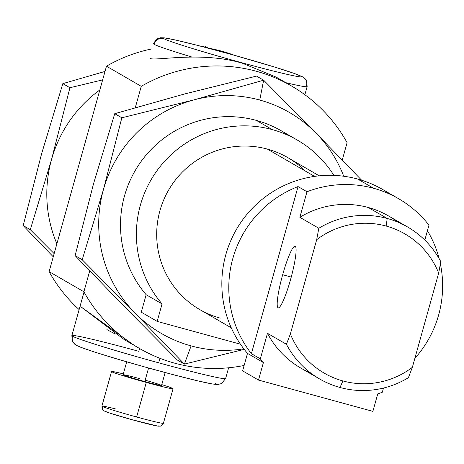 <?xml version="1.0" encoding="UTF-8"?>
<svg xmlns="http://www.w3.org/2000/svg" width="464" height="464" viewBox="0 0 464 464"><rect width="100%" height="100%" fill="white"/><g stroke="black" fill="none" stroke-linecap="round" stroke-linejoin="round"><path stroke-width="0.7" d="M220.214 318.124A87.806 86.89 -59.9 0 1 159.947 210.656A87.806 86.89 -59.9 0 1 267.409 149.101A87.806 86.89 120.1 0 0 163.63 200.094A87.806 86.89 120.1 0 0 199.816 309.598L231.263 327.804M314.563 176.395L267.409 149.101L314.563 176.395M407.607 226.983L388.646 216.009A87.806 86.89 120.1 0 0 368.254 207.483L387.208 218.457A87.806 86.89 -59.9 0 1 407.607 226.983A87.806 86.89 -59.9 0 1 440.8 261.661L438.671 273.076L440.8 261.661A87.806 86.89 120.1 0 0 387.208 218.457L386.147 226.055A80.458 79.622 120.1 0 0 316.692 239.691L290.377 333.918L316.692 239.691L318.814 228.271L316.692 239.691A80.458 79.622 -59.9 0 1 386.147 226.055L387.208 218.457A87.806 86.89 120.1 0 0 318.814 228.271L299.86 217.297L318.814 228.271A87.806 86.89 -59.9 0 1 387.208 218.457L368.254 207.483A87.806 86.89 120.1 0 0 299.86 217.297L306.988 191.754L298.05 186.574L251.395 353.672L298.05 186.574A107.758 106.639 120.1 0 0 251.395 353.672L260.339 358.846L251.395 353.672A107.758 106.639 -59.9 0 1 298.05 186.574L306.988 191.754A107.758 106.639 -59.9 0 1 373.613 188.274L357.721 179.069A107.758 106.639 120.1 0 0 238.67 225.724A107.758 106.639 120.1 0 0 247.498 353.382L263.395 362.587A107.758 106.639 -59.9 0 1 260.339 358.846L267.467 333.309L286.427 344.282L290.377 333.918A80.458 79.622 120.1 0 0 342.902 380.944L340.013 387.481L342.902 380.944A80.458 79.622 -59.9 0 1 290.377 333.918L286.427 344.282A87.806 86.89 120.1 0 0 340.013 387.481A87.806 86.89 -59.9 0 1 319.621 378.96A87.806 86.89 -59.9 0 1 286.427 344.282L267.467 333.309A87.806 86.89 120.1 0 0 300.66 367.981L319.621 378.96M297.302 140.064L281.404 130.865A107.758 106.639 120.1 0 0 256.377 120.402L272.275 129.601L256.377 120.402A107.758 106.639 120.1 0 0 137.332 167.057A107.758 106.639 120.1 0 0 146.154 294.71L162.052 303.914A107.758 106.639 -59.9 0 1 153.224 176.256A107.758 106.639 -59.9 0 1 272.275 129.601A107.758 106.639 -59.9 0 1 297.302 140.064A107.758 106.639 -59.9 0 1 333.894 175.392A107.758 106.639 120.1 0 0 272.275 129.601A107.758 106.639 120.1 0 0 153.224 176.256A107.758 106.639 120.1 0 0 162.052 303.914L146.154 294.71L141.276 312.191L157.174 321.395L141.276 312.191L146.154 294.71A107.758 106.639 -59.9 0 1 137.332 167.057A107.758 106.639 -59.9 0 1 256.377 120.402A107.758 106.639 -59.9 0 1 289.153 135.813M290.621 279.328A31.929 4.443 -74.7 0 0 295.075 246.233A31.929 4.443 -74.7 0 0 282.669 274.723L291.235 277.072L282.669 274.723A31.929 4.443 -74.7 0 0 278.214 307.823A31.929 4.443 -74.7 0 0 290.621 279.328A31.929 4.443 105.3 0 1 278.064 307.76A31.929 4.443 105.3 0 1 282.669 274.723A31.929 4.443 105.3 0 1 295.226 246.297A31.929 4.443 105.3 0 1 290.621 279.328M412.363 367.308L408.407 377.673L412.363 367.308L438.671 273.076L412.363 367.308A80.458 79.622 -59.9 0 1 342.902 380.944A80.458 79.622 120.1 0 0 412.363 367.308M310.491 372.865A87.806 86.89 -59.9 0 1 267.467 333.309L260.339 358.846A107.758 106.639 120.1 0 0 263.395 362.587L258.518 380.062L372.876 411.365L377.754 393.89A107.758 106.639 120.1 0 0 382.319 392.237L383.49 388.049L382.319 392.237A107.758 106.639 -59.9 0 1 377.754 393.89L372.876 411.365L258.518 380.062L263.395 362.587L247.498 353.382L242.62 370.864L258.518 380.062L242.62 370.864L247.498 353.382A107.758 106.639 -59.9 0 1 238.67 225.724A107.758 106.639 -59.9 0 1 357.721 179.069L373.613 188.274A107.758 106.639 -59.9 0 1 398.646 198.737A107.758 106.639 -59.9 0 1 428.974 225.144L424.804 240.079L428.974 225.144A107.758 106.639 120.1 0 0 373.613 188.274A107.758 106.639 120.1 0 0 306.988 191.754L299.86 217.297A87.806 86.89 -59.9 0 1 368.254 207.483A87.806 86.89 -59.9 0 1 397.776 222.099M414.862 358.353A107.758 106.639 120.1 0 0 440.382 263.935A107.758 106.639 -59.9 0 1 414.862 358.353M439.147 258.639A107.758 106.639 120.1 0 0 427.419 230.718A107.758 106.639 -59.9 0 1 439.147 258.639M386.147 226.055A80.458 79.622 -59.9 0 1 438.671 273.076A80.458 79.622 120.1 0 0 386.147 226.055M398.646 198.737L382.748 189.532A107.758 106.639 120.1 0 0 357.721 179.069A107.758 106.639 -59.9 0 1 390.497 194.48M240.451 344.189L157.174 321.395L162.052 303.914L157.174 321.395L240.451 344.189M340.013 387.481A87.806 86.89 120.1 0 0 408.407 377.673A87.806 86.89 -59.9 0 1 340.013 387.481M319.249 175.827L287.802 157.627A87.806 86.89 120.1 0 0 267.409 149.101A87.806 86.89 -59.9 0 1 305.353 171.065M177.283 359.989L124.775 306.982L177.283 359.989L184.376 364.095L191.104 345.9A127.716 126.388 -59.9 0 1 134.711 312.736L184.376 364.095L177.283 359.989M184.225 94.064L256.546 76.096L263.639 80.202L194.161 99.818A127.716 126.388 -59.9 0 1 259.753 100.044L263.639 80.202L316.146 133.209L361.665 180.235L316.146 133.209A127.716 126.388 -59.9 0 1 343.731 176.239A127.716 126.388 120.1 0 0 316.146 133.209L263.639 80.202L256.546 76.096L184.225 94.064L114.747 113.68L93.508 183.831L75.116 255.623L82.209 259.736L103.443 189.585L121.841 117.786L114.747 113.68L121.841 117.786L194.161 99.818L263.639 80.202L259.753 100.044A127.716 126.388 -59.9 0 1 316.146 133.209A127.716 126.388 120.1 0 0 259.753 100.044A127.716 126.388 120.1 0 0 194.161 99.818L121.841 117.786L103.443 189.585A127.716 126.388 -59.9 0 1 194.161 99.818A127.716 126.388 120.1 0 0 103.443 189.585L82.209 259.736L75.116 255.623L124.775 306.982L75.116 255.623L93.508 183.831L114.747 113.68L184.225 94.064M244.238 349.386L184.376 364.095L134.711 312.736L82.209 259.736L134.711 312.736A127.716 126.388 -59.9 0 1 103.443 189.585A127.716 126.388 120.1 0 0 134.711 312.736A127.716 126.388 120.1 0 0 191.104 345.9L184.376 364.095L244.238 349.386M243.809 348.835A127.716 126.388 -59.9 0 1 191.104 345.9A127.716 126.388 120.1 0 0 243.809 348.835M231.316 54.421L222.471 51.684L231.316 54.421M132.31 344.027L80.753 306.669L124.381 339.712L139.507 348.47A151.658 150.087 -59.9 0 1 83.891 291.769L49.114 271.637A151.658 150.087 120.1 0 0 79.129 309.598A151.658 150.087 -59.9 0 1 49.114 271.637L83.891 291.769L89.726 270.86L83.891 291.769A151.658 150.087 120.1 0 0 244.128 365.452A151.658 150.087 -59.9 0 1 139.507 348.47M115.159 333.987L106.94 329.62M135.297 107.642L141.247 86.327L106.476 66.195L49.114 271.637L106.476 66.195L141.247 86.327A151.658 150.087 -59.9 0 1 291.479 85.968A151.658 150.087 -59.9 0 1 347.101 142.668L342.246 160.045L347.101 142.668A151.658 150.087 120.1 0 0 141.247 86.327L135.297 107.642M234.32 55.257A151.658 150.087 120.1 0 0 207.907 48.065A151.658 150.087 -59.9 0 1 234.32 55.257M151.919 48.882A151.658 150.087 120.1 0 0 106.476 66.195A151.658 150.087 -59.9 0 1 151.919 48.882M213.446 49.544L222.471 51.684M291.479 85.968L276.353 77.21L242.341 63.191C201.092 50.97 154.93 61.358 150.063 58.423M202.281 46.591L204.63 46.04L208.232 48.128L204.63 46.04L202.281 46.591M51.533 159.529L69.931 87.731L62.831 83.624L41.598 153.775L23.2 225.574L30.293 229.68L51.533 159.529A127.716 126.388 -59.9 0 1 99.841 89.952A127.716 126.388 120.1 0 0 51.533 159.529L30.293 229.68L23.2 225.574L53.256 256.801L23.2 225.574L41.598 153.775L62.831 83.624L69.931 87.731L102.654 79.872L69.931 87.731L51.533 159.529A127.716 126.388 120.1 0 0 56.886 243.797A127.716 126.388 -59.9 0 1 51.533 159.529M54.149 253.617L30.293 229.68L54.149 253.617M105.009 71.439L62.831 83.624L105.009 71.439M163.154 423.046A31.929 1.16 -164.4 0 1 163.409 423.284A31.929 1.16 -164.4 0 1 136.631 416.997A31.929 1.16 -164.4 0 1 102.161 406.348A3.99 3.95 120.1 0 0 103.971 410.849A3.99 3.95 -59.9 0 1 102.161 406.348A31.929 1.16 15.6 0 0 136.631 416.997L146.282 382.423A31.929 1.16 -164.4 0 1 111.557 371.536A31.929 1.16 -164.4 0 1 123.331 373.885A31.929 1.16 15.6 0 0 113.953 372.685A31.929 1.16 15.6 0 0 146.282 382.423A31.929 1.16 15.6 0 0 171.883 388.699A31.929 1.16 15.6 0 0 161.774 384.621A31.929 1.16 -164.4 0 1 173.06 388.71A31.929 1.16 -164.4 0 1 146.282 382.423L136.631 416.997A31.929 1.16 15.6 0 0 163.409 423.284L160.59 426.097L157.98 426.155L131.289 419.514L110.299 413.256L103.971 410.849L103.112 410.228L101.906 406.11A31.929 1.16 15.6 0 0 102.161 406.348A31.929 1.16 -164.4 0 1 101.906 406.11A31.929 1.16 -164.4 0 1 115.333 408.871M104.899 411.237A27.939 1.015 15.6 0 0 135.065 420.552A27.939 1.015 15.6 0 0 158.27 425.842A27.939 1.015 -164.4 0 1 135.065 420.552A27.939 1.015 -164.4 0 1 104.899 411.237A3.99 3.95 -59.9 0 1 103.971 410.849M126.707 361.81L123.088 374.755A19.958 0.725 15.6 0 0 144.797 381.565L148.573 368.022L144.797 381.565A19.958 0.725 15.6 0 0 161.53 385.491L165.143 372.54M224.988 377.945A79.82 2.894 -164.4 0 1 225.626 378.543A79.82 2.894 -164.4 0 1 158.682 362.825A79.82 2.894 -164.4 0 1 72.506 336.209A7.981 7.9 120.1 0 0 76.131 345.204A7.981 7.9 -59.9 0 1 72.506 336.209A79.82 2.894 15.6 0 0 158.682 362.825L159.947 358.301L158.682 362.825A79.82 2.894 15.6 0 0 225.626 378.543L221.438 383.612L217.657 384.534L211.804 383.89L197.571 380.811L173.495 374.755L145.835 367.256L118.569 359.426L94.807 352.124L80.997 347.374L76.131 345.204L72.836 342.142L72.338 341.237L71.862 335.611A79.82 2.894 15.6 0 0 72.506 336.209A79.82 2.894 -164.4 0 1 71.862 335.611A79.82 2.894 -164.4 0 1 138.811 351.323L139.594 348.522M77.987 345.976A71.839 2.604 15.6 0 0 155.544 369.936A71.839 2.604 -164.4 0 1 77.987 345.976M302.876 76.995A7.981 7.9 120.1 0 0 301.02 76.218A71.839 2.604 -164.4 0 1 241.35 62.611A71.839 2.604 -164.4 0 1 163.792 38.657A7.981 7.9 120.1 0 0 154.019 44.254A79.82 2.894 15.6 0 0 191.771 56.991A79.82 2.894 -164.4 0 1 154.019 44.254A79.82 2.894 -164.4 0 1 153.381 43.651A79.82 2.894 15.6 0 0 154.019 44.254A7.981 7.9 -59.9 0 1 163.792 38.657A71.839 2.604 15.6 0 0 241.35 62.611A71.839 2.604 15.6 0 0 301.02 76.218A71.839 2.604 15.6 0 0 223.462 52.258A71.839 2.604 15.6 0 0 163.792 38.657A71.839 2.604 -164.4 0 1 223.462 52.258A71.839 2.604 -164.4 0 1 301.02 76.218A7.981 7.9 -59.9 0 1 306.501 85.985A79.82 2.894 -164.4 0 1 307.145 86.582A79.82 2.894 -164.4 0 1 285.812 82.685A79.82 2.894 15.6 0 0 307.145 86.582L306.669 80.962L304.952 78.549L302.876 76.995M215.215 383.537A71.839 2.604 -164.4 0 1 155.544 369.936M145.18 380.178A19.958 0.725 -164.4 0 1 161.53 385.491A19.958 0.725 -164.4 0 1 144.797 381.565A19.958 0.725 -164.4 0 1 123.25 374.906A19.958 0.725 -164.4 0 1 139.826 378.688M111.557 371.536L101.906 406.11M84.03 292.024L71.862 335.611M225.626 378.543L228.63 367.784M304.871 94.714L307.145 86.582M302.835 76.966L294.588 73.561L275.889 67.442L233.491 55.025L198.006 45.489L175.421 39.997L164.302 37.851L160.277 37.752L156.71 39.08L153.381 43.651M163.409 423.284L173.06 388.71"/></g></svg>
